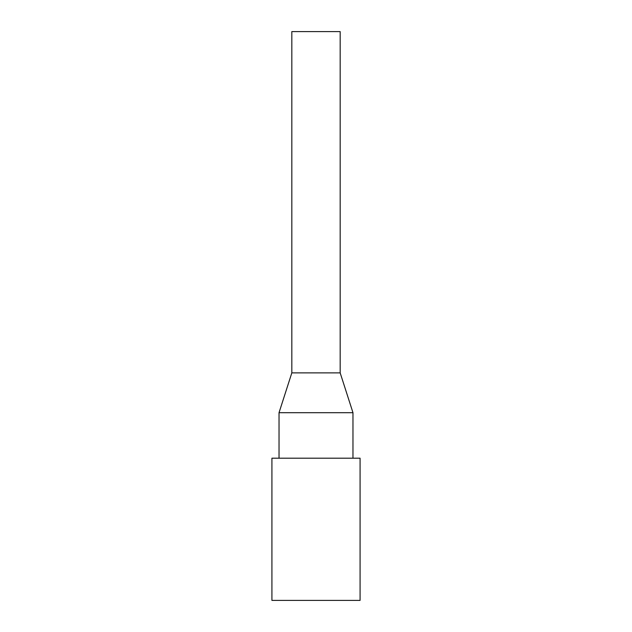 <?xml version="1.0" encoding="UTF-8"?>
<svg xmlns="http://www.w3.org/2000/svg" width="632" height="632" viewBox="0 0 632 632"><rect width="100%" height="100%" fill="white"/><g stroke="black" fill="none" stroke-linecap="round" stroke-linejoin="round"><path stroke-width="0.95" d="M340.174 372.88L340.174 31.6L291.826 31.6L291.826 372.88L279.028 412.696L352.972 412.696L340.174 372.88L291.826 372.88M279.028 458.2L279.028 412.696M271.918 600.4L360.082 600.4L360.082 458.2L271.918 458.2L271.918 600.4M352.972 458.2L352.972 412.696"/></g></svg>
